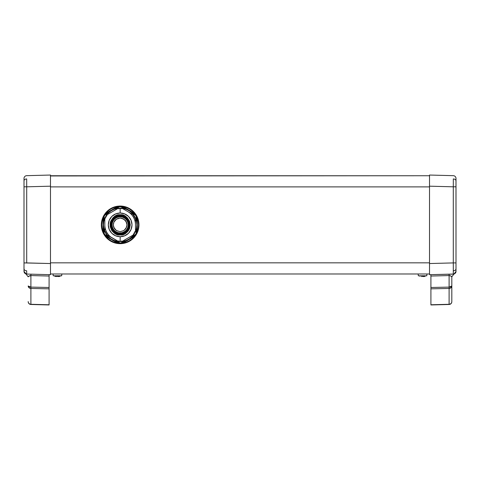 <?xml version="1.0" encoding="UTF-8"?>
<svg xmlns="http://www.w3.org/2000/svg" width="480" height="480" viewBox="0 0 480 480"><rect width="100%" height="100%" fill="white"/><g stroke="black" fill="none" stroke-linecap="round" stroke-linejoin="round"><path stroke-width="0.72" d="M50.478 175.956L429.522 175.74L50.478 175.74L50.478 186.186L26.712 186.81L26.682 178.932A2.79 1.968 180 0 0 24.024 180.648L24 186.81L26.712 186.81L26.712 262.914L50.478 263.538L50.478 178.944M50.478 270.78L50.478 274.68L26.712 274.062L26.682 270.798A2.79 1.968 180 0 1 24.024 269.076L24 271.26A2.79 2.79 0 0 0 26.712 274.062L50.478 274.68L50.478 263.538L50.478 273.984L429.522 273.984L50.478 273.984M30.894 304.482L30.894 304.434A2.79 2.766 180 0 1 28.182 301.668L28.182 301.692A2.79 2.79 0 0 0 30.894 304.482L49.086 304.956L30.894 304.482A2.79 2.79 0 0 1 28.182 301.692L28.182 301.584A2.79 2.712 0 0 0 30.894 304.296L49.086 304.77L49.086 288.84L30.894 288.462L30.894 304.482M24.006 181.752L24 178.47L24.006 181.752M24 183.654L24.024 180.648A2.79 1.968 0 0 1 26.682 178.932L26.712 186.81L50.478 186.186L50.478 175.044L26.712 175.668L50.478 175.044M456 183.654L456 187.242M456 262.488L455.976 180.648A2.79 1.968 180 0 0 453.318 178.932L453.288 186.81L456 186.81L456 178.47M456 264.93L455.988 271.26A2.79 2.79 0 0 1 453.288 274.062L429.522 274.68L453.912 274.116L451.818 276.816L451.818 286.002L451.818 276.816L456 271.416L455.976 269.076A2.79 1.968 180 0 1 453.318 270.798L453.288 274.062A2.79 2.79 0 0 0 456 271.272L456 266.076M449.106 304.296L449.106 304.434A2.79 2.766 -0 0 0 451.818 301.668L451.818 301.584A2.79 2.712 180 0 1 449.106 304.296L449.106 288.462L430.914 288.84L430.914 304.77L449.106 304.296L430.914 304.956L449.106 304.482L430.914 304.956L430.914 288.84L449.106 288.462L449.106 275.562L430.914 276.042L430.914 287.484L449.106 287.106L430.914 287.484L430.914 288.84L430.914 275.19L430.914 276.042L449.106 275.562L449.106 304.296A2.79 2.712 0 0 0 451.818 301.584L451.818 301.692A2.79 2.79 0 0 1 449.106 304.482L449.106 304.296M429.522 262.836L50.478 262.836L429.522 262.836M50.478 186.888L429.522 186.888L50.478 186.888M453.75 274.092L453.288 274.062L453.288 262.914L429.522 263.538L429.522 175.044L453.288 175.668L429.522 175.044L429.522 267.804L429.522 263.538L453.288 262.914L453.288 186.81L429.522 186.186L453.288 186.81L453.318 178.932A2.79 1.968 0 0 1 455.976 180.648L455.976 178.848M429.522 263.538L429.522 274.68L430.914 274.692L430.914 275.196L430.914 274.692L429.522 274.68L429.522 267.804L429.522 273.984M429.522 175.956L429.522 186.186M456 182.988L456 184.8M455.994 267.972L456 262.914L453.288 262.914L453.318 270.798A2.79 1.968 -0 0 0 455.976 269.076L455.994 267.972M449.094 275.004L449.106 274.17L449.106 275.562L450.348 275.73L451.818 276.816L453.912 274.116C455.37 273.396 456.066 272.496 456 271.416L456 266.742M451.818 286.002L451.818 301.584L451.818 286.002L451.026 287.724L449.106 288.462C450.762 288.288 451.662 287.472 451.818 286.002L449.106 287.106L451.026 286.776L451.818 286.002M429.522 274.68L429.522 270.78M429.522 178.944L429.522 175.044M449.112 304.434L449.106 304.482A2.79 2.79 0 0 0 451.818 301.692A2.79 2.766 180 0 1 449.106 304.434L449.106 304.482M451.818 276.816C451.824 276.366 450.924 275.952 449.106 275.562M453.288 186.81L453.288 262.914L456 262.914L456 186.81L453.288 186.81M456 178.452A2.79 2.79 0 0 0 453.288 175.668A2.79 2.79 0 0 1 456 178.452M49.086 304.956L49.086 276.042L30.894 275.562L30.894 287.106L49.086 287.484L49.086 274.722L49.086 276.042L30.894 275.562L30.894 274.17L30.894 275.562L29.652 275.73L28.182 276.816L26.088 274.116L26.706 274.062A2.79 2.79 0 0 1 24 271.272L24 266.076M50.478 186.186L50.478 274.68L49.086 274.722M24 262.488L24 182.988M24 184.8L24 187.242M50.478 263.538L24 262.914L24 271.416L24 264.93M49.086 304.77L30.894 304.296L30.894 288.462L49.086 288.84L49.086 287.484L30.894 287.106L30.894 288.462L28.974 287.724L28.182 286.002C28.35 287.46 29.25 288.282 30.894 288.462L30.894 287.106L28.182 286.002L28.974 286.776L30.894 287.106L30.894 275.562C29.076 275.952 28.176 276.366 28.182 276.816L26.088 274.116L26.712 274.062L26.694 273.246M24 266.742L24.024 269.076A2.79 1.968 -0 0 0 26.682 270.798L26.694 273.21M28.182 301.668A2.79 2.766 -0 0 0 30.894 304.434L30.894 304.296A2.79 2.712 180 0 1 28.182 301.584L28.182 301.668M29.088 276L30.894 275.79M26.262 274.092L24 271.416L28.182 276.816M30.9 275.562L30.906 275.016L30.9 275.562M24 186.81L24 262.914L26.712 262.914L26.712 186.81L24 186.81M26.712 175.668A2.79 2.79 0 0 0 24 178.452A2.79 2.79 0 0 1 26.712 175.668M24 271.26L24.024 270.876M418.326 275.796L418.164 273.984L418.326 275.796L426.786 275.796L426.942 273.984L426.786 275.796M53.214 275.796L53.058 273.984L53.214 275.796L61.674 275.796L61.836 273.984L61.674 275.796M56.928 276.486L57.096 275.796L57.096 276.324L56.442 276.546L56.928 276.486M55.716 276.486L54.87 276.324L55.716 276.486M59.172 276.486L57.96 276.486M60.024 276.324L60.024 275.796L60.024 276.324L58.446 276.546M57.792 276.324L57.792 275.796L57.792 276.324A10.824 10.824 0 0 1 57.096 276.324M54.87 276.324L54.87 275.796L54.87 276.324M422.04 276.486L422.208 275.796L422.208 276.324L421.554 276.546L422.04 276.486M424.284 276.486L423.558 276.546L425.13 276.324L425.13 275.796L425.13 276.324M423.072 276.486L423.558 276.546M422.904 276.324L422.904 275.796L422.904 276.324A10.824 10.824 0 0 1 422.208 276.324M419.976 276.324L419.976 275.796L419.976 276.324M133.614 212.844L134.394 213.774M134.394 235.956L133.614 236.886M120.852 242.964L120.156 242.982L120.156 243.678A18.81 18.81 0 0 0 121.05 243.654L120.852 242.964L124.032 241.128L120.852 242.964L121.05 243.654L128.454 239.382L121.05 243.654L123.006 243.456A18.81 18.81 0 0 0 134.832 236.634L135.978 235.038L135.486 234.516L136.182 233.31L136.182 229.638L136.182 233.31L136.878 233.484L136.878 216.246L137.688 218.034A18.81 18.81 0 0 1 138.966 224.862A18.81 18.81 0 0 0 137.688 218.034L136.878 216.246L136.182 216.414L135.486 215.208L132.306 213.372L135.486 215.208L135.978 214.692A18.81 18.81 0 0 1 136.878 216.246A18.81 18.81 0 0 0 135.978 214.692L128.574 210.414L135.978 214.692L134.832 213.096L135.978 214.692L135.486 215.208L136.182 216.414L136.182 220.086L136.182 216.414L136.878 216.246L136.878 233.484L137.688 231.69A18.81 18.81 0 0 0 138.966 224.862A18.81 18.81 0 0 1 137.688 231.69L137.298 231.54L137.298 218.19L138.228 221.436L138.552 224.862L138.228 228.288L137.298 231.54L136.878 231.54L137.688 231.69L136.878 233.484L136.182 233.31L135.486 234.516L132.306 236.352L135.486 234.516L135.978 235.038A18.81 18.81 0 0 0 136.878 233.484A18.81 18.81 0 0 1 135.978 235.038L128.574 239.31L135.978 235.038L134.832 236.634L134.508 236.37L132.156 238.8L129.354 240.792L126.222 242.226L122.946 243.048L134.508 236.37L122.946 243.048L122.736 242.682L122.946 243.048C127.632 242.262 131.484 240.036 134.508 236.37L134.832 236.634A18.81 18.81 0 0 1 123.006 243.456L121.05 243.654A18.81 18.81 0 0 1 120.156 243.678L120.156 242.982L120.852 242.964M128.844 221.262L129.564 224.862A9.408 9.408 0 0 1 120.156 234.27L120.156 234.966C124.932 235.542 128.298 232.176 130.26 224.862C128.298 217.554 124.932 214.188 120.156 214.758L120.156 215.454A9.408 9.408 0 0 1 129.564 224.862A9.408 9.408 0 0 1 120.156 234.27A9.408 9.408 0 0 1 110.748 224.862A9.408 9.408 0 0 1 120.156 215.454L120.156 214.758L123.876 215.472L127.296 217.722L129.546 221.142L130.26 224.862L129.546 228.582L128.61 230.394L127.296 232.008L123.876 234.258L121.992 234.798L118.314 234.798L114.624 233.322L113.01 232.008L111.696 230.394L110.22 226.704L110.22 223.026L110.76 221.142L113.01 217.722L114.624 216.408L116.436 215.472L120.156 214.758C115.38 214.188 112.008 217.554 110.052 224.862C112.008 232.176 115.38 235.542 120.156 234.966L120.156 234.27A9.408 9.408 0 0 1 110.748 224.862A9.408 9.408 0 0 1 120.156 215.454A9.408 9.408 0 0 1 129.564 224.862L129.378 226.698M128.166 224.862A8.01 8.01 0 0 1 120.156 232.878A8.01 8.01 0 0 1 112.14 224.862A8.01 8.01 0 0 1 120.156 216.852A8.01 8.01 0 0 1 128.166 224.862L128.862 224.862A8.712 8.712 0 0 0 120.156 216.156A8.712 8.712 0 0 0 111.444 224.862L112.14 224.862L111.444 224.862L112.11 228.198L113.994 231.024L116.82 232.908L120.156 233.574L123.486 232.908L126.312 231.024L128.202 228.198L128.862 224.862L128.202 221.532L126.312 218.706L123.486 216.816L120.156 216.156L116.82 216.816L113.994 218.706L112.11 221.532L111.444 224.862A8.712 8.712 0 0 0 120.156 233.574A8.712 8.712 0 0 0 128.862 224.862L128.166 224.862A8.01 8.01 0 0 1 120.156 232.878A8.01 8.01 0 0 1 112.14 224.862A8.01 8.01 0 0 1 120.156 216.852A8.01 8.01 0 0 1 128.166 224.862M123.006 206.268L122.736 207.042L122.946 206.682L126.222 207.498L129.354 208.932L132.156 210.924L134.508 213.36L122.946 206.682L123.006 206.268A18.81 18.81 0 0 1 134.832 213.096A18.81 18.81 0 0 0 121.05 206.07L123.006 206.268L121.05 206.07L120.852 206.76L119.46 206.76L116.28 208.596L119.46 206.76L119.256 206.07A18.81 18.81 0 0 1 121.05 206.07A18.81 18.81 0 0 0 119.256 206.07L111.858 210.342L119.256 206.07L117.3 206.268L119.256 206.07L119.46 206.76L120.852 206.76L124.032 208.596L120.852 206.76L121.05 206.07L128.454 210.342L121.05 206.07M105.474 213.096A18.81 18.81 0 0 1 117.3 206.268A18.81 18.81 0 0 0 105.474 213.096L104.328 214.692L105.474 213.096L105.804 213.36L108.15 210.924L110.958 208.932L114.084 207.498L117.366 206.682L105.804 213.36L117.366 206.682L117.576 207.042L117.366 206.682C112.68 207.468 108.828 209.688 105.804 213.36L105.474 213.096M103.434 216.246A18.81 18.81 0 0 1 104.328 214.692L104.826 215.208L104.13 216.414L104.13 220.086L104.13 216.414L103.434 216.246L103.434 233.484L104.13 233.31L104.826 234.516L108.006 236.352L104.826 234.516L104.328 235.038L111.732 239.31L104.328 235.038L105.474 236.634A18.81 18.81 0 0 0 117.3 243.456L119.256 243.654L119.46 242.964L120.156 242.982L116.28 241.128L119.46 242.964L119.256 243.654L111.858 239.382L119.256 243.654A18.81 18.81 0 0 0 120.156 243.678A18.81 18.81 0 0 1 119.256 243.654L117.3 243.456L117.366 243.048L114.084 242.226L110.958 240.792L108.15 238.8L105.804 236.37L117.366 243.048L105.804 236.37L106.014 236.01L105.804 236.37C108.828 240.036 112.68 242.262 117.366 243.048L117.3 243.456A18.81 18.81 0 0 1 105.474 236.634L104.328 235.038L104.826 234.516L104.13 233.31L104.13 229.638L104.13 233.31L103.434 233.484A18.81 18.81 0 0 0 104.328 235.038A18.81 18.81 0 0 1 103.434 233.484L103.434 216.246L102.624 218.034L103.434 216.246L104.13 216.414L104.826 215.208L108.006 213.372L104.826 215.208L104.328 214.692A18.81 18.81 0 0 0 103.434 216.246M101.34 224.862A18.81 18.81 0 0 1 102.624 218.034A18.81 18.81 0 0 0 102.624 231.69L103.434 233.484L102.624 231.69L103.014 231.54L102.084 228.288L101.76 224.862L102.084 221.436L103.014 218.19L103.014 231.54L103.014 218.19L103.434 218.19L103.014 218.19C101.352 222.636 101.352 227.088 103.014 231.54L102.624 231.69A18.81 18.81 0 0 1 101.34 224.862L101.706 221.196L102.774 217.662L104.514 214.41L106.854 211.56L109.704 209.22L112.956 207.48L116.484 206.412L120.156 206.052L123.828 206.412L127.356 207.48L130.608 209.22L133.458 211.56L135.798 214.41L137.538 217.662L138.606 221.196L138.966 224.862L138.606 228.534L137.538 232.062L135.798 235.314L133.458 238.164L130.608 240.504L127.356 242.244L123.828 243.312L120.156 243.678L116.484 243.312L112.956 242.244L109.704 240.504L106.854 238.164L104.514 235.314L102.774 232.062L101.706 228.534L101.34 224.862M137.682 218.034A18.81 18.81 0 0 0 136.878 216.246M120.906 241.5L121.65 240.96L120.852 241.512L120.156 240.942L120.156 236.706A11.844 11.844 0 0 1 108.312 224.862A11.844 11.844 0 0 1 120.156 213.018L120.156 208.782L119.52 208.224L118.758 208.818L118.17 208.308L106.812 214.866L106.938 215.664L106.068 215.994L106.218 216.84L105.39 217.14L105.576 218.022L104.826 218.304L104.826 231.42L105.576 231.702L105.426 232.632L106.218 232.884L106.086 233.79L106.938 234.06L106.812 234.858L118.17 241.416L118.758 240.906L119.46 241.512L120.252 240.984L119.46 241.512M135.486 224.862A15.33 15.33 0 0 0 127.818 211.59L133.5 214.866L133.338 215.58L133.572 214.986M133.572 234.738L133.338 234.156L133.5 234.858L122.142 241.416L121.65 240.96L121.956 241.38M103.434 224.862A16.722 16.722 0 0 1 120.156 208.14A16.722 16.722 0 0 1 136.878 224.862A16.722 16.722 0 0 0 120.156 208.14A16.722 16.722 0 0 0 103.434 224.862A16.722 16.722 0 0 0 120.156 241.584A16.722 16.722 0 0 0 136.878 224.862A16.722 16.722 0 0 1 120.156 241.584A16.722 16.722 0 0 1 103.434 224.862L103.752 228.126L104.706 231.264L106.248 234.156L108.33 236.688L110.862 238.77L113.754 240.312L116.892 241.266L120.156 241.584L123.42 241.266L126.552 240.312L129.444 238.77L131.982 236.688L134.058 234.156L135.606 231.264L136.554 228.126L136.878 224.862L136.554 221.598L135.606 218.466L134.058 215.574L131.982 213.036L129.444 210.96L126.552 209.412L123.42 208.464L120.156 208.14L116.892 208.464L113.754 209.412L110.862 210.96L108.33 213.036L106.248 215.574L104.706 218.466L103.752 221.598L103.434 224.862M106.968 234.15L106.128 233.832M105.582 217.926L105.372 217.194M105.582 231.708L105.372 232.53M106.956 215.52L106.752 215.046M134.244 216.012L134.082 216.822L134.94 217.206L134.724 217.986L134.91 217.122L134.082 216.822L134.178 215.886L133.446 215.712L134.136 215.874M134.904 232.608L134.082 232.902L134.136 233.856L134.082 232.902L134.904 232.608M106.248 232.974L105.39 232.584M106.128 215.892L106.218 216.84L105.474 217.074M118.824 208.812L119.46 208.218L120.156 208.782L120.948 208.26L120.156 208.782L120.156 213.018A11.844 11.844 0 0 1 132 224.862A11.844 11.844 0 0 1 120.156 236.706L120.156 240.942L120.75 241.47M120.948 208.26L121.65 208.764L120.948 208.26M119.406 241.5L118.824 240.918M106.086 233.79L106.242 233.01M106.086 215.94L106.968 215.574M134.94 232.518L134.724 231.738L134.838 232.65M134.136 233.856L133.392 234.042L134.136 233.856M118.224 208.29L118.662 208.764M105.516 231.636L104.826 231.42L104.826 218.304L105.588 217.968M121.956 208.344L121.65 208.764L122.142 208.308L127.818 211.59L122.094 208.29M118.662 240.96L118.224 241.434M135.444 218.202L134.844 218.106L135.486 218.304L135.486 231.42L134.844 231.618L135.36 231.558M106.77 234.828L106.956 234.204M106.812 214.866L118.278 208.296M122.088 241.434L133.554 234.804M135.474 231.48L135.486 218.304M118.35 241.38L106.752 234.684M106.248 234.156L108.33 236.688L110.862 238.77M129.444 238.77L131.982 236.688L134.058 234.156M134.058 215.574L131.982 213.036L129.444 210.96M110.862 210.96L108.33 213.036L106.248 215.574M104.826 224.862A15.33 15.33 0 0 0 112.494 238.14M133.554 214.92L127.818 211.59M120.156 236.706L124.686 235.806L128.532 233.238L131.1 229.398L132 224.862L131.1 220.332L128.532 216.486L124.686 213.918L120.156 213.018L115.62 213.918L111.78 216.486L109.212 220.332L108.312 224.862L109.212 229.398L111.78 233.238L115.62 235.806L120.156 236.706M111.462 228.462L110.928 226.698L110.928 223.026M116.556 216.174L120.156 215.454L121.992 215.64M123.756 233.556L121.992 234.09M120.156 234.27L118.32 234.09M117.576 242.682L117.366 243.048L117.576 242.682M103.434 231.54L103.014 231.54L103.434 231.54M111.732 210.414L104.328 214.692L111.732 210.414M106.014 213.72L105.804 213.36L106.014 213.72M134.508 213.36L134.298 213.72L134.832 213.096L134.508 213.36L122.946 206.682C127.632 207.468 131.484 209.688 134.508 213.36M137.298 218.19L137.298 231.54C138.96 227.088 138.96 222.636 137.298 218.19L137.688 218.034L137.298 218.19M134.298 236.01L134.508 236.37L134.298 236.01M102.624 231.69A18.81 18.81 0 0 0 103.434 233.484M117.3 243.456A18.81 18.81 0 0 0 119.256 243.654M121.05 243.654A18.81 18.81 0 0 0 123.006 243.456M136.878 233.484A18.81 18.81 0 0 0 137.688 231.69M106.698 236.886L105.918 235.956M105.918 213.774L106.698 212.844M121.29 233.496L121.668 233.442M122.04 233.364L123.486 232.908M127.062 230.166L125.46 231.774M128.79 226.002L128.73 226.374M128.202 228.198L128.658 226.752M128.79 223.728L128.73 223.35M128.658 222.978L128.202 221.532M125.46 217.956L127.062 219.564M121.29 216.228L121.668 216.288M123.486 216.816L122.04 216.36M119.016 216.228L118.644 216.288M118.272 216.36L116.82 216.816M113.244 219.564L114.852 217.956M111.522 223.728L111.576 223.35M112.11 221.532L111.654 222.978M111.522 226.002L111.576 226.374M111.654 226.746L112.11 228.198M114.852 231.774L113.244 230.166M119.016 233.496L118.644 233.442M116.82 232.908L118.266 233.364M126.852 226.194L126.984 224.862A6.828 6.828 0 0 0 126.942 224.13L126.942 225.6A6.828 6.828 0 0 0 126.984 224.862L126.852 223.53M126.648 222.75A6.828 6.828 0 0 0 125.946 221.244L126.984 224.862L126.102 228.216L123.696 230.7L120.204 231.69A6.828 6.828 0 0 0 120.474 231.684M113.664 226.992A6.828 6.828 0 0 0 114.564 228.786L113.364 225.6A6.828 6.828 0 0 0 113.364 225.6L113.364 224.124A6.828 6.828 0 0 0 113.328 224.862L113.916 222.096L115.47 219.894A6.828 6.828 0 0 0 113.91 222.096L116.016 219.432L119.124 218.112A6.828 6.828 0 0 0 119.124 218.112L121.314 218.136A6.828 6.828 0 0 0 120.228 218.034L123.096 218.7L125.766 220.974A6.828 6.828 0 0 0 124.884 219.942L125.946 221.244M126.942 225.6L125.754 228.774L123.696 230.7L120.204 231.69L116.61 230.7A6.828 6.828 0 0 0 116.61 230.7L114.978 229.314L113.91 227.628L113.328 224.862L113.46 226.194M126.846 223.488L126.726 223.002M126.462 222.252L123.948 219.186L120.156 218.034L116.364 219.186L113.844 222.252M113.58 223.026L113.466 223.488M113.46 223.53L113.328 224.862M113.466 226.236L113.574 226.692M113.844 227.478L116.364 230.544L120.156 231.69L123.948 230.544L126.462 227.478M126.72 226.734L126.84 226.242M120.204 231.69L116.61 230.7L114.564 228.786M113.364 224.124L113.916 222.096M115.47 219.894L117.924 218.412L120.228 218.034M121.314 218.136L124.884 219.942M125.766 220.974L126.942 224.13M26.088 274.116L24 271.416"/></g></svg>
